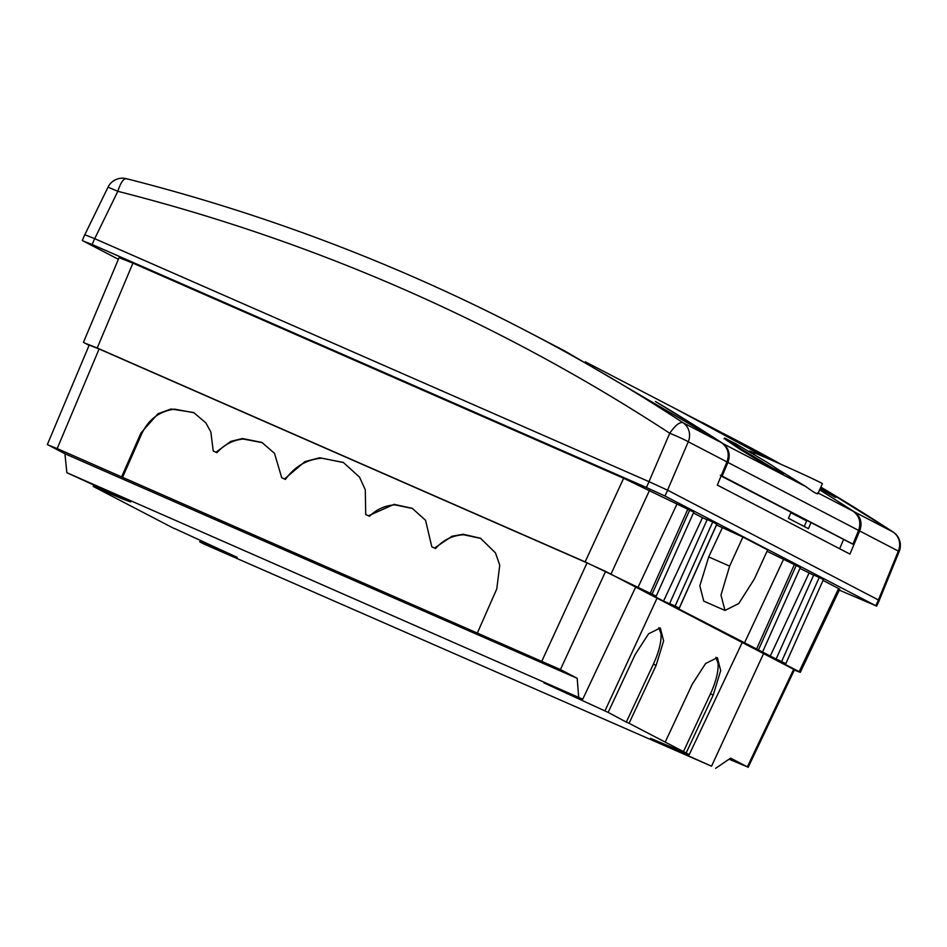 <?xml version="1.0" encoding="UTF-8"?>
<svg xmlns="http://www.w3.org/2000/svg" width="947" height="947" viewBox="0 0 947 947"><rect width="100%" height="100%" fill="white"/><g stroke="black" fill="none" stroke-linecap="round" stroke-linejoin="round"><path stroke-width="1.42" d="M94.712 238.668L648.991 481.644L669.73 433.241A15.981 0.876 23.2 0 1 688.268 441.764A15.981 15.057 -62.5 0 0 682.905 422.634C679.567 421.889 675.175 425.428 669.73 433.241C499.661 322.24 315.694 241.592 117.819 191.306L94.712 238.668M772.065 460.396A2067.917 1948.097 117.5 0 0 717.21 430.293L702.177 422.445M715.944 429.63L732.433 438.414M777.594 462.811L732.505 438.26M835.822 497.483L821.274 488.19L820.86 489.102M675.827 408.903L767.413 458.372M819.7 489.729L854.348 511.853L892.985 531.954A2067.277 1947.979 -66.8 0 0 820.86 487.137L893.317 532.178M781.239 464.421A2067.277 1947.979 -66.8 0 0 735.428 439.751L724.041 433.833M834.461 496.903L820.161 488.688M843.517 539.695L839.622 548.727M667.54 490.155L688.268 441.764L726.941 461.887L717.329 485.089L849.933 554.09L859.675 530.959C862.516 523.004 860.74 516.636 854.348 511.853M790.97 512.363L788.437 518.293L808.407 528.686L810.952 522.756M790.828 512.706L806.666 520.945L804.192 526.485M892.985 531.954A15.981 15.057 117.5 0 1 898.348 551.083L899.188 551.462A15.981 15.981 0 0 0 893.139 532.048L892.985 531.954M564.116 350.591L721.543 442.734L682.905 422.634A2067.277 1945.801 121.7 0 0 547.236 341.997A2067.277 1945.801 121.7 0 0 525.668 330.598A2067.277 1945.801 121.7 0 0 415.307 277.767M819.64 489.859A2067.834 1948.31 116.1 0 1 853.176 511.238C859.474 516.056 861.285 522.436 858.598 530.391L726.929 461.923C729.746 453.909 727.935 447.517 721.543 442.734M84.804 234.596L82.33 240.467L83.123 240.952L92.167 244.527L94.653 238.644L649.05 481.668L646.41 487.492L92.167 244.527M85.609 235.069L94.641 238.632M839.302 590.123L875.774 605.713L664.936 496.003L667.623 490.203L879.301 600.434M667.611 490.191L649.074 481.68M879.301 600.422L876.567 606.187L875.774 605.713L878.496 599.936M118.387 259.3L83.123 240.952M646.399 487.492L664.936 496.003M838.616 588.537L839.74 589.212L800.298 672.346L799.173 671.683L838.616 588.537L823.038 580.428M799.173 671.683L772.432 657.774L785.832 663.622L823.405 579.611L819.238 577.433L813.722 575.018L776.138 659.029L778.327 660.166L665.907 602.339L679.307 608.187L675.14 606.009L712.712 521.998L716.796 524.153M799.943 568.413L813.651 575.172M762.737 651.595L800.31 567.584L796.226 565.454L794.367 564.601L756.783 648.612M767.011 551.272L794.367 564.601M742.91 537.044L767.638 549.911L754.357 578.972L738.778 603.511L725 610.448L720.987 595.095L729.628 566.105L742.91 537.044L716.524 524.993M707.137 519.737L702.496 517.701L663.539 601.096L671.814 604.731L669.624 603.594L707.196 519.583L712.712 521.998M702.496 517.701L693.417 512.978M623.635 478.247L132.923 263.136L97.21 347.999L585.151 561.891L623.635 478.247L693.784 512.149L656.212 596.16L640.231 588.975L663.539 601.096M119.156 257.477L83.454 342.317L89.089 345.359M120.281 258.14L132.923 263.136M585.151 561.891L656.212 596.16M669.624 603.594L675.14 606.009M785.75 663.575L776.138 659.029M794.32 670.05L800.298 672.37M97.21 347.999L84.567 343.003M89.267 344.945L47.362 444.522L64.917 453.731L66.87 472.707L130.71 501.946L123.205 499.235L123.536 498.477M90.072 345.418L99.104 348.981L57.187 448.582L48.155 445.007M673.885 748.047L673.4 749.148L711.54 766.206L763.578 653.608L794.474 669.754L748.177 767.33M763.578 653.608L605.595 571.408L587.057 562.885L99.104 348.981M605.595 571.408L560.435 669.576L122.577 477.324L141.896 433.442C148.738 419.237 159.641 411.14 174.603 409.151L194.171 412.785M560.435 669.576L577.185 678.301L64.917 453.731M57.187 448.582L122.577 477.324M477.454 632.809L496.773 588.927L499.756 565.134L495.447 552.859L480.531 538.263L463.178 534.25L451.979 536.251L434.566 548.029L435.513 548.526C443.208 539.956 452.559 535.375 463.592 534.759L480.91 538.464M435.513 548.526L431.808 546.821L425.57 520.305L412.265 508.338L394.118 504.349L368.49 515.772L369.437 516.269C376.693 509.261 385.169 505.461 394.863 504.858L412.643 508.539M434.566 548.029L431.808 546.821M369.437 516.269L365.731 514.564L365.293 489.8L359.529 477.134L343.323 462.432L319.589 457.78L305.017 461.591L284.479 478.945L285.438 479.442C294.612 466.528 306.757 459.425 321.873 458.17L343.607 462.586M368.49 515.772L365.731 514.564M121.63 476.826L140.949 432.945L157.948 413.768L171.028 408.997L193.662 412.513L205.842 422.883L210.873 432.01L213.217 450.997L215.975 452.204L230.76 441.42L242.432 438.532L261.928 442.438L274.5 453.341L281.721 477.738L284.479 478.945M281.721 477.738L285.438 479.442M213.217 450.997L216.922 452.702C224.155 444.605 232.95 440.047 243.343 439.041L262.449 442.711M215.975 452.204L216.922 452.702M658.816 627.624L661.03 633.863C661.468 641.936 658.911 652.033 653.371 664.167L626.31 722.088L629.068 723.295L656.129 665.374L663.622 640.918L660.308 627.968L648.565 633.803L635.2 654.484L608.14 712.404L544.004 682.917L582.748 699.182L635.697 587.069M582.748 699.182L66.87 472.707M577.185 678.301L578.664 697.063M629.068 723.295L689.262 754.617L650.53 738.34L673.4 749.148M711.54 766.206L203.818 543.98L199.746 541.85L200.326 540.477M174.414 528.45L237.235 557.369L199.746 541.85M174.343 528.639L93.22 486.427L123.205 499.235M608.14 712.404L626.31 722.088M605.015 710.771L657.052 598.184M689.262 754.617L742.211 642.504M686.137 752.995L713.198 695.074L720.691 670.618L717.376 657.656L705.633 663.492L692.269 684.184L665.208 742.105M729.036 759.21L747.372 766.857L730.622 758.145L715.612 768.337M748.177 767.342L747.372 766.857L793.669 669.28M93.22 486.427L93.8 485.053M715.885 657.325L718.086 663.551C718.524 671.624 715.979 681.733 710.439 693.867L683.379 751.776M676.821 504.337L637.852 587.744M783.335 559.772L744.378 643.167M722.23 527.976L708.699 556.931L699.845 585.826L703.763 601.144L725 610.448M809.022 573.136L770.053 656.531M781.654 661.444L819.238 577.433M852.004 543.767L721.093 475.998M585.293 361.79L696.98 419.912A2067.834 1948.31 116.1 0 1 766.206 457.851M858.586 530.403L852.904 544.123L722.159 476.092L727.923 462.385C730.658 454.465 728.87 448.097 722.585 443.279A2067.834 1947.6 -61.1 0 0 709.137 434.59A2067.834 1947.6 -61.1 0 0 655.466 401.492L709.137 434.59M778.339 469.617L806.015 486.699C814.941 493.245 818.835 495.269 817.687 492.771M818.007 493.505L822.375 483.728A39.952 0.852 -155.9 0 0 813.509 479.146A39.952 0.852 -155.9 0 0 774.019 461.236A39.952 0.852 -155.9 0 0 749.468 451.115L754.688 454.69M724.064 438.863L724.562 438.035L735.606 443.67L767.2 462.396A2068.875 1948.997 -62.5 0 1 767.686 462.704C781.086 471.286 785.832 474.672 781.95 472.873L783.512 473.512L782.991 474.329L781.441 473.689L781.95 472.873L772.444 467.925L771.923 468.741L740.542 449.659A2067.917 1948.097 -62.5 0 0 740.081 449.363L725.603 439.538M771.923 468.741L781.441 473.689M722.159 476.092L720.312 475.24M740.542 449.659L741.051 448.842L772.444 467.925M726.089 438.71L740.578 448.547L740.081 449.363M859.675 530.959L898.348 551.083L878.437 599.913M84.887 234.584L108.041 187.151L117.819 191.306C120.814 182.238 123.773 178.072 126.697 178.805M541.885 661.053L587.057 562.885M140.949 432.945L141.896 433.442M653.371 664.167L656.129 665.374M567.371 692.612L566.874 693.725M229.73 554.67L230.062 553.912M710.439 693.867L713.198 695.074M649.595 490.179L611.111 573.823M687.842 509.178L650.269 593.177M652.116 594.029L689.7 510.031M716.808 524.129L679.224 608.14M729.628 566.105L708.699 556.931M758.642 649.464L796.226 565.454M806.015 486.699L722.336 443.291M853.223 511.273L818.22 493.044M853.2 511.25L853.176 511.238C859.533 516.103 861.356 522.495 858.669 530.427L852.987 544.17M879.254 600.362L899.188 551.462M781.251 464.432L730.007 436.946M108.041 187.151A15.981 15.981 0 0 1 126.33 178.663C273.671 216.011 413.969 270.463 547.236 341.997M564.104 350.603L525.668 330.598M716.891 524.176L679.307 608.187M823.405 579.611L785.832 663.622"/></g></svg>
